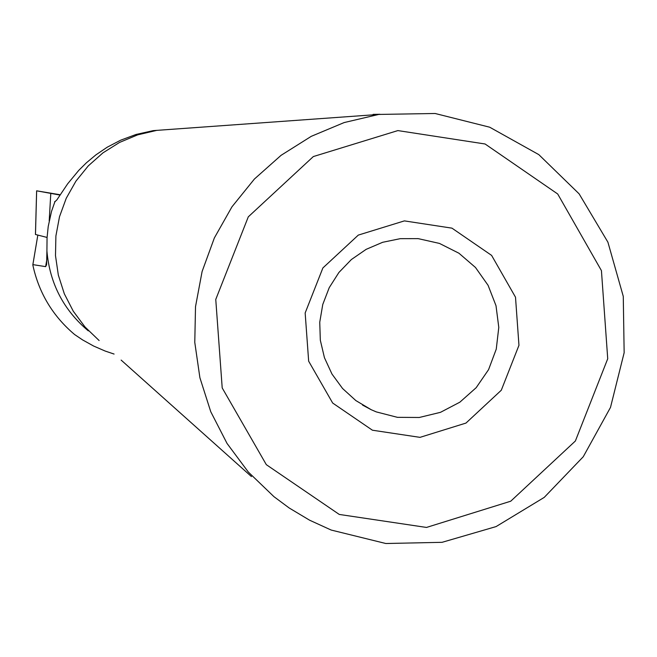<?xml version="1.0" encoding="UTF-8"?>
<svg xmlns="http://www.w3.org/2000/svg" width="657" height="657" viewBox="0 0 657 657"><rect width="100%" height="100%" fill="white"/><g stroke="black" fill="none" stroke-linecap="round" stroke-linejoin="round"><path stroke-width="0.99" d="M378.785 114.433L435.115 113.489L489.687 127.203L538.797 154.617L579.113 193.84L607.914 242.187L623.271 296.364L624.15 352.71L610.501 407.406L583.252 456.746L544.234 497.39L496.084 526.586L442.062 542.321L385.823 543.511L331.185 530.051L309.595 520.196L289.211 508.001L273.944 496.667L248.297 472.005L227.035 443.434L210.757 411.717L199.9 377.726L194.776 342.379L195.515 306.655L202.101 271.513L214.363 237.933L231.954 206.824L254.407 179.032L281.089 155.315L311.278 136.328L344.137 122.572L378.785 114.433L156.768 130.373L137.683 134.857L119.582 142.413L102.96 152.851L88.276 165.884L75.925 181.151L66.25 198.25L59.508 216.703L55.894 236.003L55.492 255.639L58.325 275.069L64.312 293.769L73.28 311.221L84.991 326.948L99.125 340.54L84.991 326.948L73.28 311.221L64.312 293.769L58.325 275.069L55.492 255.639L55.894 236.003L59.508 216.703L66.25 198.25L75.925 181.151L88.276 165.884L102.96 152.851L119.582 142.413L137.683 134.857L156.768 130.373L174.828 129.076L153.237 130.628L136.073 134.455L120.601 140.212L107.206 147.217L95.873 154.896L86.469 162.731L78.791 170.335L67.655 183.812L56.839 199.942L54.925 201.699M54.917 201.699L51.517 211.39L48.224 226.443L47.049 237.85L46.918 251.007C49.743 283.348 63.532 309.964 88.301 330.865M55.139 201.691L54.662 201.617M32.891 264.549L37.835 235.083L32.858 264.623L45.645 266.635L46.59 264.705L46.918 251.007M32.858 264.623L32.883 265.264C38.944 293.063 52.864 316.165 74.643 334.561L82.56 339.891L93.598 346.025L105.145 351.043L114.08 354.057M376.289 411.898L371.23 409.722L355.831 400.565L342.568 388.501L331.966 374.03L324.443 357.712L320.32 340.211L319.745 322.226L322.759 304.478L329.223 287.676L338.889 272.491L351.372 259.54L366.163 249.34L382.67 242.285L400.236 238.672L418.156 238.631L439.451 243.418L458.939 253.224L475.479 267.473L488.077 285.31L496.002 305.686L498.786 327.383L496.257 349.13L488.578 369.628L476.185 387.679L459.834 402.199L440.469 412.333L419.248 417.482L397.428 417.335L376.289 411.898M251.45 476.58L121.134 360.085M198.537 127.376L203.07 127.047M379.935 114.261L373.069 114.384M372.42 430.212L332.672 403.037L308.659 361.194L305.16 312.97L322.883 267.957L358.311 235.091L404.384 220.892L451.959 228.151L491.608 255.392L515.507 297.21L518.956 345.319L501.291 390.233L465.977 423.075L419.995 437.357L372.42 430.212M339.267 514.439L266.323 464.671L222.206 387.934L215.759 299.444L248.297 216.835L313.332 156.563L397.871 130.587L485.088 143.99L557.703 193.987L601.434 270.627L607.725 358.755L575.368 441.011L510.727 501.209L426.492 527.44L339.267 514.439M35.445 234.475L36.628 190.817L60.099 195.08M36.652 190.817L35.478 234.483L47.074 237.44M49.201 220.957L50.786 193.511M60.296 194.776L36.628 190.817M45.645 266.635L46.844 259.49M371.23 409.722L362.565 405.09"/></g></svg>
